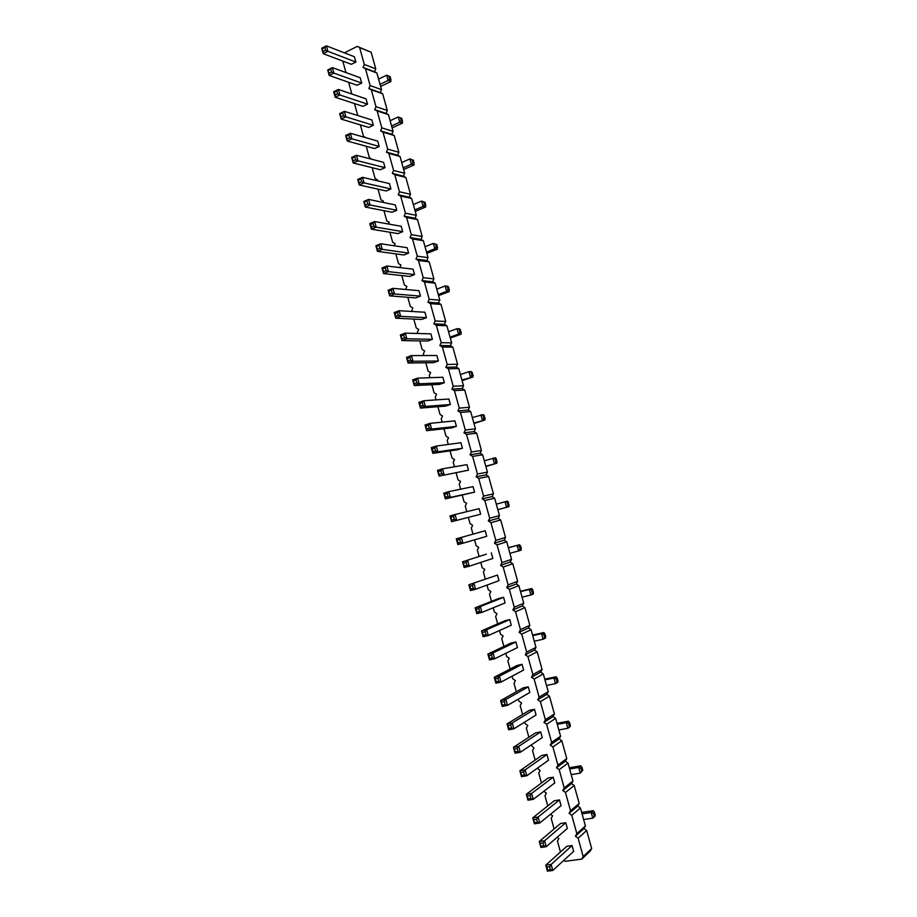 <?xml version="1.0" encoding="UTF-8"?>
<svg xmlns="http://www.w3.org/2000/svg" width="917" height="917" viewBox="0 0 917 917"><rect width="100%" height="100%" fill="white"/><g stroke="black" fill="none" stroke-linecap="round" stroke-linejoin="round"><path stroke-width="1.38" d="M563.817 860.329L565.147 861.315L581.722 859.126L590.227 851.091L591.671 848.557L586.662 830.504L583.991 828.544L585.413 825.988L576.839 833.61L571.784 815.305L569.079 813.333L570.512 810.731L565.468 792.46L562.774 790.511L564.207 787.898L559.175 769.672L556.481 767.747L557.914 765.122L552.894 746.942L550.211 745.051L551.633 742.403L546.624 724.27L543.953 722.39L545.374 719.742L540.377 701.654L537.717 699.797L539.127 697.138L534.141 679.084L531.493 677.262L532.892 674.58L527.917 656.572L525.281 654.772L526.679 652.079L521.716 634.117L519.079 632.34L520.478 629.635L515.526 611.719L512.901 609.954L514.288 607.237L509.348 589.367L506.734 587.637L508.11 584.908L503.181 567.073L500.579 565.365L501.954 562.625L497.037 544.836L494.446 543.139L495.81 540.388L490.904 522.644L488.325 520.971L489.678 518.208L484.795 500.51L482.216 498.859L483.568 496.086L478.685 478.422L476.118 476.806L477.47 474.02L472.599 456.391L470.043 454.798L471.384 452.001L466.524 434.417L463.979 432.835L465.32 430.027L460.472 412.49L457.927 410.942L459.257 408.111L454.431 390.619L451.898 389.083L453.216 386.252L448.402 368.794L445.868 367.293L447.198 364.439L442.384 347.027L439.862 345.537L441.18 342.683L436.377 325.317L433.867 323.85L435.185 320.973L430.394 303.642L427.895 302.197L429.202 299.32L424.422 282.035L421.923 280.613L423.23 277.713L418.461 260.474L415.974 259.064L417.269 256.164L412.512 238.959L410.037 237.572L411.332 234.66L406.586 217.489L404.122 216.137L405.406 213.202L400.672 196.078L398.207 194.748L399.491 191.802L394.768 174.723L392.316 173.405L393.588 170.459L388.877 153.414L386.435 152.119L387.696 149.15L382.997 132.151L380.566 130.879L381.827 127.899L377.139 110.934L374.721 109.685L375.97 106.704L371.293 89.774L368.875 88.548L370.124 85.545L365.459 68.66L363.052 67.445L364.29 64.442L359.636 47.592L357.24 46.412L344.414 52.854M583.991 828.544L575.395 836.201L576.839 833.61M585.413 825.988L580.427 807.98L577.756 806.043L579.189 803.475L574.202 785.502L571.543 783.588L572.965 781.02L568.001 763.093L565.353 761.202L566.763 758.611L561.812 740.73L559.164 738.861L560.574 736.259L555.633 718.412L552.997 716.578L554.395 713.965L549.466 696.163L546.841 694.341L548.24 691.716L543.322 673.961L540.698 672.161L542.096 669.525L537.19 651.804L534.577 650.038L535.964 647.379L531.069 629.704L528.467 627.962L529.843 625.291L524.96 607.662L522.369 605.931L523.745 603.26L518.873 585.665L516.294 583.969L517.658 581.275L512.798 563.726L510.219 562.041L511.583 559.347L506.734 541.832L504.167 540.182L505.519 537.465L500.693 519.996L498.137 518.357L499.478 515.641L494.653 498.218L492.108 496.59L493.449 493.862L488.635 476.473L486.102 474.88L487.431 472.14L482.629 454.798L480.107 453.216L481.436 450.465L476.645 433.156L474.123 431.609L475.442 428.835L470.662 411.573L468.151 410.048L469.47 407.263L464.701 390.046L462.202 388.533L463.509 385.748L458.752 368.565L456.265 367.075L457.572 364.267L452.826 347.13L450.339 345.663L451.634 342.843L446.9 325.753L444.424 324.309L445.719 321.477L440.997 304.41L438.521 302.988L439.816 300.157L435.105 283.135L432.641 281.725L433.924 278.883L429.225 261.895L426.772 260.52L428.044 257.654L423.356 240.713L420.914 239.36L422.187 236.483L417.499 219.587L415.069 218.246L416.329 215.357L411.664 198.496L409.234 197.178L410.495 194.289L405.841 177.462L403.423 176.167L404.672 173.256L400.03 156.475L397.611 155.191L398.872 152.279L394.23 135.533L391.823 134.272L393.072 131.349L388.441 114.636L386.046 113.399L387.295 110.464L382.676 93.798L380.28 92.583L381.518 89.637L376.91 73.005L374.537 71.801L375.764 68.844L371.167 52.258L357.24 46.412M586.662 830.504L578.111 838.195L575.395 836.201M580.427 807.98L571.784 815.305M342.798 61.084L345.95 72.569M348.632 82.301L351.864 94.027M354.489 103.575L357.722 115.313L358.696 115.829M360.358 124.895L363.51 136.358L365.872 137.722M366.238 146.261L369.31 157.449L371.523 159.203M372.13 167.685L375.133 178.586L377.54 179.904L377.185 180.741M378.033 189.166L380.956 199.78L383.386 201.11L382.848 202.348M383.959 210.681L386.802 221.02L389.244 222.373L388.521 224.023M389.897 232.253L392.659 242.306L395.101 243.681L394.195 245.767M395.846 253.883L398.54 263.649L400.981 265.047L399.869 267.581M401.818 275.558L404.42 285.038L406.884 286.459L405.646 289.474M407.79 297.291L410.323 306.473L412.788 307.917L411.687 311.448M413.785 319.07L416.238 327.965L418.714 329.432L417.418 332.275L417.751 333.479M419.803 340.906L422.164 349.503L424.651 350.993L423.356 353.824L423.837 355.567M425.82 362.788L428.101 371.098L430.6 372.6L429.294 375.42L429.924 377.701M431.861 384.727L434.062 392.74L436.561 394.264L435.254 397.072L436.033 399.892M437.913 406.712L440.034 414.438L442.544 415.986L441.226 418.782L442.154 422.141M443.977 428.755L446.017 436.183L448.528 437.753L447.209 440.538L448.287 444.436M450.052 450.855L452.012 457.973L454.534 459.566L453.216 462.34L454.442 466.787M456.15 473L458.03 479.82L460.563 481.436L459.234 484.199L460.609 489.197M462.26 495.203L464.048 501.725L466.593 503.353L465.263 506.104L466.787 511.652M468.381 517.463L470.089 523.676L472.645 525.326L471.304 528.066L472.977 534.141M474.548 539.849L476.152 545.672L478.708 547.357L477.356 550.085L479.121 556.493M480.76 562.442L482.216 567.738L484.784 569.434L483.431 572.151L485.288 578.891M486.996 585.08L488.303 589.837L490.882 591.568L489.518 594.273L491.466 601.346M493.231 607.776L494.401 612.006L496.991 613.748L495.627 616.442L497.667 623.858M499.501 630.518L500.51 634.22L503.112 635.985L501.737 638.668L503.88 646.428M505.771 653.328L506.642 656.48L509.244 658.28L507.869 660.939L510.104 669.043M512.064 676.184L512.786 678.809L515.4 680.62L514.013 683.28L516.34 691.727M518.369 699.109L518.942 701.173L521.567 703.018L520.18 705.654L522.598 714.458M524.696 722.08L525.109 723.605L527.745 725.473L526.347 728.098L528.868 737.245M531.035 745.108L533.935 747.974L532.536 750.587L535.15 760.09M537.385 768.205L540.147 770.532L538.749 773.134L541.454 782.98M543.827 791.291L546.372 793.148L544.962 795.738L547.77 805.94M550.498 814.262L552.619 815.821L551.197 818.388L554.097 828.945M557.158 837.267L558.877 838.539L557.444 841.107L560.447 852.019M581.722 859.126L583.178 856.558L578.111 838.195M396.797 210.291L395.307 204.915L368.565 199.413L363.762 201.488L365.287 207.047L392.121 212.274L396.797 210.291L370.09 204.984L365.287 207.047L365.344 204.995L363.762 201.488M402.689 231.669L401.21 226.281L374.64 221.559L376.176 227.152L402.689 231.669L398.001 233.606L371.362 229.17L376.176 227.152L373.827 226.132L371.419 227.141L371.362 229.17L369.826 223.588L374.64 221.559L373.059 223.335L373.827 226.132M414.53 274.573L413.04 269.162L386.848 266.022L388.384 271.638L414.53 274.573L409.796 276.43L383.535 273.575L388.384 271.638L386.046 270.641L383.615 271.604L383.535 273.575L381.999 267.97L386.848 266.022L385.266 267.821L386.046 270.641M408.604 253.092L407.114 247.693L380.738 243.762L375.901 245.756L377.437 251.35L403.893 254.995L408.604 253.092L382.274 249.367L377.437 251.35L376.738 246.547L375.901 245.756M432.388 339.313L430.887 333.857L405.268 333.123L400.362 334.934L401.91 340.585L427.609 341.044L432.388 339.313L406.816 338.786L401.91 340.585L401.245 335.874L400.362 334.934M420.467 296.099L418.977 290.678L392.969 288.339L388.109 290.231L389.645 295.859L415.722 297.922L420.467 296.099L394.516 293.967L392.969 288.339L391.399 290.15L388.957 291.102L388.109 290.231M426.428 317.683L424.926 312.238L399.113 310.703L400.66 316.354L426.428 317.683L421.66 319.46L395.766 318.188L400.66 316.354L398.31 315.356L395.869 316.285L395.766 318.188L394.23 312.559L399.113 310.703L397.542 312.537L398.31 315.356M390.917 188.959L389.427 183.595L362.49 177.313L364.026 182.873L390.917 188.959L386.252 190.988L359.246 184.982L364.026 182.873L361.676 181.841L359.281 182.896L359.246 184.982L357.722 179.434L362.49 177.313L360.908 179.056L361.676 181.841M462.443 448.241L460.919 442.716L436.274 446.075L437.845 451.806L462.443 448.241L457.572 449.754L432.835 453.365L437.845 451.806L435.495 450.866L434.715 448L436.274 446.075L431.265 447.656L432.835 453.365L432.996 451.645L435.495 450.866M456.402 426.348L454.889 420.846L430.039 423.367L425.064 424.995L426.623 430.703L451.554 427.907L456.402 426.348L431.609 429.087L430.039 423.367L428.48 425.282L425.981 426.096L425.064 424.995M444.367 382.733L442.865 377.242L417.625 378.136L412.684 379.856L414.232 385.53L439.552 384.372L444.367 382.733L419.184 383.822L414.232 385.53L414.358 383.719L412.684 379.856M450.385 404.512L448.872 399.021L423.826 400.729L425.385 406.426L450.385 404.512L445.547 406.116L420.422 408.088L425.385 406.426L423.046 405.474L422.256 402.62L423.826 400.729L418.863 402.403L420.422 408.088L420.559 406.3L423.046 405.474M438.372 361L436.87 355.521L411.435 355.601L412.994 361.275L438.372 361L433.569 362.685L408.065 363.029L412.994 361.275L410.644 360.301L409.865 357.47L411.435 355.601L406.518 357.366L408.065 363.029L408.18 361.183L410.644 360.301M468.495 470.18L466.971 464.644L442.521 468.828L437.501 470.364L439.071 476.095L468.495 470.18L439.071 476.095L439.232 474.398L437.501 470.364M548.057 778.052L553.203 777.192L531.619 793.423L526.324 794.271L548.057 778.052M527.951 800.209L528.249 798.982L526.324 794.271L527.951 800.209L533.258 799.36L554.785 782.923L553.203 777.192M546.956 754.519L541.821 755.425L519.87 770.761L521.498 776.676L526.782 775.782L548.526 760.227L546.956 754.519L525.154 769.856L526.782 775.782L524.432 774.968L521.784 775.415L521.498 776.676M510.723 725.026L511.537 727.972L513.887 728.809L508.637 729.806L507.032 723.914L508.098 725.519L510.723 725.026L512.271 722.905L513.887 728.809L536.055 715.019L534.485 709.334L529.384 710.331L507.032 723.914L512.271 722.905L534.485 709.334M535.597 732.855L540.709 731.904L518.701 746.346L513.44 747.309L535.597 732.855M515.056 753.212L515.343 751.917L513.44 747.309L515.056 753.212L520.329 752.272L542.279 737.589L540.709 731.904M504.304 701.62L501.691 702.147L500.625 700.577L502.241 706.445L507.468 705.402L505.118 704.565L504.304 701.62L505.852 699.522L507.468 705.402L529.831 692.484L528.272 686.822L505.852 699.522L500.625 700.577L523.194 687.865L528.272 686.822M510.861 643.092L515.893 641.957L493.059 652.915L487.878 654.073L510.861 643.092M489.483 659.919L489.724 658.486L492.314 657.913L494.664 658.784L493.059 652.915L491.512 654.99L488.921 655.563L487.878 654.073L489.483 659.919L494.664 658.784L517.452 647.597L515.893 641.957M497.897 678.271L498.71 681.216L501.06 682.065L495.845 683.154L494.24 677.296L495.295 678.821L497.897 678.271L499.444 676.196L501.06 682.065L523.641 670.018L522.071 664.366L517.016 665.455L494.24 677.296L499.444 676.196L522.071 664.366M474.57 492.165L473.034 486.618L448.78 491.638L450.362 497.392L474.57 492.165L445.318 498.871L450.362 497.392L448.012 496.475L445.49 497.22L445.318 498.871L443.736 493.128L448.78 491.638L447.221 493.598L448.012 496.475M459.795 539.425L460.598 542.314L462.936 543.219L457.858 544.606L456.276 538.829L457.251 540.113L459.795 539.425L461.354 537.431L462.936 543.219L486.744 536.307L485.208 530.737L456.276 538.829L485.208 530.737M480.646 514.219L479.121 508.66L455.061 514.506L449.995 515.95L451.577 521.704L480.646 514.219L451.577 521.704L450.969 517.199L449.995 515.95M498.573 598.537L503.582 597.311L480.325 606.55L475.189 607.799L498.573 598.537M476.783 613.622L477 612.12L479.58 611.501L481.929 612.384L480.325 606.55L478.777 608.59L476.21 609.209L475.189 607.799L476.783 613.622L481.929 612.384L505.129 602.928L503.582 597.311M472.438 585.47L473.229 588.382L475.579 589.276L470.455 590.559L468.862 584.759L469.871 586.123L472.438 585.47L473.986 583.453L475.579 589.276L498.986 580.667L497.438 575.062L468.862 584.759L497.438 575.062M486.354 554.189L462.558 561.766L486.354 554.189M464.151 567.554L463.555 563.095L462.558 561.766L464.151 567.554L469.252 566.213L492.853 558.464L491.317 552.882M509.726 619.605L504.705 620.786L481.528 630.907L483.121 636.742L488.291 635.55L511.285 625.234L509.726 619.605L486.686 629.704L488.291 635.55L485.941 634.679L483.351 635.275L483.121 636.742M373.345 125.285L371.878 119.955L344.379 111.347L339.668 113.593L341.181 119.107L368.726 127.429L373.345 125.285L345.904 116.86L341.181 119.107L340.436 114.166L339.668 113.593M379.191 146.456L377.712 141.115L350.409 133.274L351.922 138.811L379.191 146.456L374.56 148.565L347.188 141.012L351.922 138.811L349.583 137.768L347.211 138.868L347.188 141.012L345.663 135.487L350.409 133.274L348.827 134.994L349.583 137.768M385.037 167.685L383.57 162.332L356.438 155.271L351.681 157.426L353.205 162.974L380.395 169.748L385.037 167.685L357.962 160.819L353.205 162.974L352.483 158.079L351.681 157.426M560.574 823.477L565.766 822.709L544.606 840.729L539.265 841.485L560.574 823.477M540.904 847.446L541.225 846.288L539.265 841.485L540.904 847.446L546.245 846.7L567.348 828.464L565.766 822.709M559.473 799.922L554.304 800.736L532.788 817.849L534.416 823.798L539.746 823.008L561.066 805.665L559.473 799.922L538.107 817.047L539.746 823.008L537.396 822.205L534.726 822.606L534.416 823.798M361.699 83.069L360.232 77.773L332.378 67.629L327.701 69.967L329.203 75.446L357.126 85.292L361.699 83.069L333.891 73.119L329.203 75.446L329.203 73.211L327.701 69.967M367.511 104.148L366.043 98.841L338.373 89.453L339.886 94.967L367.511 104.148L362.914 106.338L335.186 97.248L339.886 94.967L337.548 93.901L336.791 91.15L338.373 89.453L333.673 91.746L335.186 97.248L335.198 95.047L337.548 93.901M355.899 62.047L354.432 56.751L326.406 45.85L327.908 51.329L355.899 62.047L351.337 64.305L323.243 53.702L327.908 51.329L325.569 50.252L323.231 51.432L323.243 53.702L321.741 48.223L326.406 45.85L324.813 47.512L325.569 50.252M572.07 845.554L566.855 846.276L545.764 865.167L551.128 864.467L572.07 845.554L573.652 851.32L552.768 870.462L547.403 871.15L547.736 870.027L550.418 869.671L552.768 870.462L551.128 864.467L549.592 866.68L550.418 869.671M371.167 52.258L359.636 47.592M375.764 68.844L364.29 64.442M374.537 71.801L363.052 67.445M376.91 73.005L365.459 68.66M381.518 89.637L370.124 85.545M380.28 92.583L368.875 88.548M382.676 93.798L371.293 89.774M387.295 110.464L375.97 106.704M386.046 113.399L374.721 109.685M388.441 114.636L377.139 110.934M393.072 131.349L381.827 127.899M391.823 134.272L380.566 130.879M394.23 135.533L382.997 132.151M398.872 152.279L387.696 149.15M397.611 155.191L386.435 152.119M400.03 156.475L388.877 153.414M404.672 173.256L393.588 170.459M403.423 176.167L392.316 173.405M405.841 177.462L394.768 174.723M410.495 194.289L399.491 191.802M409.234 197.178L398.207 194.748M411.664 198.496L400.672 196.078M416.329 215.357L405.406 213.202M415.069 218.246L404.122 216.137M417.499 219.587L406.586 217.489M422.187 236.483L411.332 234.66M420.914 239.36L410.037 237.572M423.356 240.713L412.512 238.959M428.044 257.654L417.269 256.164M426.772 260.52L415.974 259.064M429.225 261.895L418.461 260.474M433.924 278.883L423.23 277.713M432.641 281.725L421.923 280.613M435.105 283.135L424.422 282.035M439.816 300.157L429.202 299.32M438.521 302.988L427.895 302.197M440.997 304.41L430.394 303.642M445.719 321.477L435.185 320.973M444.424 324.309L433.867 323.85M446.9 325.753L436.377 325.317M451.634 342.843L441.18 342.683M450.339 345.663L439.862 345.537M452.826 347.13L442.384 347.027M457.572 364.267L447.198 364.439M456.265 367.075L445.868 367.293M458.752 368.565L448.402 368.794M463.509 385.748L453.216 386.252M462.202 388.533L451.898 389.083M464.701 390.046L454.431 390.619M469.47 407.263L459.257 408.111M468.151 410.048L457.927 410.942M470.662 411.573L460.472 412.49M475.442 428.835L465.32 430.027M474.123 431.609L463.979 432.835M476.645 433.156L466.524 434.417M481.436 450.465L471.384 452.001M480.107 453.216L470.043 454.798M482.629 454.798L472.599 456.391M487.431 472.14L477.47 474.02M486.102 474.88L476.118 476.806M488.635 476.473L478.685 478.422M493.449 493.862L483.568 496.086M492.108 496.59L482.216 498.859M494.653 498.218L484.795 500.51M499.478 515.641L489.678 518.208M498.137 518.357L488.325 520.971M500.693 519.996L490.904 522.644M505.519 537.465L495.81 540.388M504.167 540.182L494.446 543.139M506.734 541.832L497.037 544.836M511.583 559.347L501.954 562.625M510.219 562.041L500.579 565.365M512.798 563.726L503.181 567.073M517.658 581.275L508.11 584.908M516.294 583.969L506.734 587.637M518.873 585.665L509.348 589.367M523.745 603.26L514.288 607.237M522.369 605.931L512.901 609.954M524.96 607.662L515.526 611.719M529.843 625.291L520.478 629.635M528.467 627.962L519.079 632.34M531.069 629.704L521.716 634.117M535.964 647.379L526.679 652.079M534.577 650.038L525.281 654.772M537.19 651.804L527.917 656.572M542.096 669.525L532.892 674.58M540.698 672.161L531.493 677.262M543.322 673.961L534.141 679.084M548.24 691.716L539.127 697.138M546.841 694.341L537.717 699.797M549.466 696.163L540.377 701.654M554.395 713.965L545.374 719.742M552.997 716.578L543.953 722.39M555.633 718.412L546.624 724.27M560.574 736.259L551.633 742.403M559.164 738.861L550.211 745.051M561.812 740.73L552.894 746.942M566.763 758.611L557.914 765.122M565.353 761.202L556.481 767.747M568.001 763.093L559.175 769.672M572.965 781.02L564.207 787.898M571.543 783.588L562.774 790.511M574.202 785.502L565.468 792.46M579.189 803.475L570.512 810.731M577.756 806.043L569.079 813.333M591.671 848.557L583.178 856.558M415.229 211.369L425.752 206.967L423.069 206.394L414.816 209.867M425.752 206.967L425.144 202.348L421.591 201.075L413.338 204.56M438.567 295.629L449.238 291.583L446.636 291.342L438.257 294.529M449.238 291.583L448.665 287.055L447.748 286.23L445.146 285.978L436.779 289.176M426.863 253.401L437.466 249.183L436.882 244.598L433.34 243.429L425.029 246.765M437.466 249.183L434.83 248.771L426.508 252.095M403.64 169.53L414.094 164.945L411.366 164.223L403.171 167.822M414.094 164.945L413.475 160.292L409.899 158.916L401.715 162.55M450.304 338.064L461.068 334.201L461.251 332.401L459.566 328.813L456.998 328.722L448.573 331.782M461.068 334.201L458.5 334.12L450.064 337.158M473.963 423.505L484.875 420.009L473.837 423.012M484.875 420.009L485.104 418.324L483.374 414.576L472.324 417.579M462.111 380.681L472.943 377.002L461.916 379.982M472.943 377.002L473.149 375.259L471.441 371.603L468.919 371.672L460.426 374.583M556.997 723.341L568.471 721.175L566.282 722.642L557.272 724.338M568.471 721.175L569.595 722.711L568.494 723.444L566.282 722.642L567.841 728.281L570.374 725.519L570.03 726.791L567.841 728.281L558.82 729.955M532.559 635.103L543.861 632.535L541.592 633.647L543.139 639.229L545.718 636.707L545.409 638.094L543.139 639.229L534.256 641.212M543.861 632.535L544.95 633.922L543.815 634.484L541.592 633.647L532.708 635.653M544.744 679.119L556.138 676.757L553.902 678.041L555.461 683.646L558.017 681.01L557.685 682.34L555.461 683.646L546.509 685.48M556.138 676.757L557.238 678.213L556.126 678.855L553.902 678.041L544.962 679.887M485.884 466.524L496.876 463.211L485.804 466.249M496.876 463.211L496.349 458.855L495.363 457.766L484.291 460.781M497.851 509.737L508.924 506.631L497.828 509.68M508.924 506.631L508.419 502.31L507.399 501.152L496.315 504.19M508.35 547.69L519.503 544.744L508.385 547.804M519.503 544.744L520.535 545.982L519.354 546.36L517.131 545.489L518.667 551.025L520.122 549.123L521.303 548.733L521.028 550.246L509.909 553.318M520.432 591.293L531.654 588.531L529.338 589.471L530.874 595.018L533.476 592.611L533.19 594.067L530.874 595.018L522.06 597.162M531.654 588.531L532.708 589.849L531.551 590.319L529.338 589.471L520.524 591.625M581.665 812.416L593.299 810.662L591.201 812.496L582.066 813.872M593.299 810.662L594.468 812.336L593.425 813.264L591.201 812.496L592.783 818.182L595.259 815.179L594.881 816.325L592.783 818.182L583.625 819.534M569.297 767.77L580.851 765.81L578.707 767.46L580.278 773.123L582.788 770.246L580.278 773.123L571.199 774.636M580.851 765.81L581.997 767.414L580.931 768.24L578.707 767.46L569.64 768.996M380.635 86.427L390.929 81.498L390.287 76.753L386.676 75.194L378.606 79.091M390.929 81.498L388.132 80.444L380.051 84.33M392.109 127.887L402.483 123.13L399.72 122.236L391.582 125.984M402.483 123.13L401.852 118.419L398.253 116.963L390.126 120.723M365.344 204.995L367.751 203.952L370.09 204.984L368.565 199.413L364.576 202.21M377.506 249.344L379.925 248.358L382.274 249.367L380.738 243.762L376.738 246.547M402.013 338.705L404.477 337.811L406.816 338.786L405.268 333.123L403.698 334.98L401.245 335.874M391.399 290.15L392.167 292.97L394.516 293.967L389.645 295.859L388.957 291.102M428.48 425.282L429.259 428.136L431.609 429.087L426.623 430.703L425.981 426.096M414.358 383.719L416.834 382.859L419.184 383.822L417.625 378.136L416.054 380.016L413.578 380.876M439.232 474.398L441.742 473.642L444.092 474.57L442.521 468.828L440.962 470.765L438.441 471.533M528.249 798.982L530.909 798.558L533.258 799.36L531.619 793.423L530.083 795.578L527.435 796.013M521.784 775.415L519.87 770.761L525.154 769.856L523.618 771.999L524.432 774.968M515.343 751.917L517.979 751.447L520.329 752.272L518.701 746.346L517.165 748.478L514.529 748.96M451.76 520.088L454.293 519.366L456.643 520.283L455.061 514.506L453.502 516.477L450.969 517.199M464.346 565.984L466.902 565.319L469.252 566.213L467.659 560.413L466.111 562.419L463.555 563.095M483.351 635.275L481.528 630.907L486.686 629.704L485.139 631.756L485.941 634.679M341.193 116.929L343.554 115.806L345.904 116.86L344.379 111.347L340.436 114.166M353.24 160.853L355.624 159.776L357.962 160.819L356.438 155.271L352.483 158.079M541.225 846.288L543.896 845.91L546.245 846.7L544.606 840.729L543.082 842.918L540.4 843.296M534.726 822.606L532.788 817.849L538.107 817.047L536.571 819.225L537.396 822.205M329.203 73.211L331.553 72.053L333.891 73.119L332.378 67.629L328.446 70.471M549.592 866.68L546.91 867.035L545.764 865.167L547.403 871.15M425.889 205.007L424.548 204.72L423.069 206.394L421.591 201.075L425.144 202.348M449.41 289.738L448.104 289.612L446.636 291.342L445.146 285.978L448.665 287.055M437.615 247.269L436.297 247.063L434.83 248.771L433.34 243.429L436.882 244.598M414.209 162.928L412.845 162.561L411.366 164.223L409.899 158.916L413.475 160.292M461.251 332.401L459.967 332.355L458.5 334.12L456.998 328.722L460.506 329.707M485.104 418.324L483.855 418.45L482.399 420.273L480.886 414.816L484.348 415.607M473.149 375.259L471.888 375.305L470.421 377.093L468.919 371.672L472.393 372.554M497.106 461.595L495.891 461.801L494.435 463.647L492.91 458.168L496.349 458.855M509.176 505.061L506.528 507.227L504.992 501.725L508.419 502.31M391.009 79.366L389.61 78.839L388.132 80.444L386.676 75.194L390.287 76.753M402.586 121.055L401.21 120.608L399.72 122.236L398.253 116.963L401.852 118.419M367.751 203.952L366.983 201.167M369.826 223.588L370.651 224.344L373.059 223.335M370.651 224.344L371.419 227.141M381.999 267.97L383.615 271.604M382.848 268.796L385.266 267.821M379.925 248.358L379.157 245.55M404.477 337.811L403.698 334.98M392.167 292.97L389.736 293.921M394.23 312.559L395.089 313.465L397.542 312.537M395.089 313.465L395.869 316.285M357.722 179.434L359.281 182.896M358.524 180.11L360.908 179.056M431.265 447.656L432.205 448.78L434.715 448M432.205 448.78L432.996 451.645M429.259 428.136L426.772 428.95M416.834 382.859L416.054 380.016M418.863 402.403L419.78 403.457L422.256 402.62M419.78 403.457L420.559 406.3M406.518 357.366L407.4 358.352L409.865 357.47M407.4 358.352L408.18 361.183M441.742 473.642L440.962 470.765M530.909 798.558L530.083 795.578M520.971 772.458L523.618 771.999M508.637 729.806L508.912 728.476L511.537 727.972M508.098 725.519L508.912 728.476M517.979 751.447L517.165 748.478M502.241 706.445L501.691 702.147M505.118 704.565L502.493 705.081M492.314 657.913L491.512 654.99M489.724 658.486L488.921 655.563M495.845 683.154L496.097 681.755L498.71 681.216M495.295 678.821L496.097 681.755M443.736 493.128L445.49 497.22M444.699 494.343L447.221 493.598M457.858 544.606L458.053 543.013L460.598 542.314M457.251 540.113L458.053 543.013M454.293 519.366L453.502 516.477M479.58 611.501L478.777 608.59M477 612.12L476.21 609.209M470.455 590.559L470.673 589.023L473.229 588.382M469.871 586.123L470.673 589.023M466.902 565.319L466.111 562.419M482.548 632.363L485.139 631.756M343.554 115.806L342.798 113.043M345.663 135.487L347.211 138.868M346.454 136.094L348.827 134.994M355.624 159.776L354.856 157.002M543.896 845.91L543.082 842.918M533.912 819.626L536.571 819.225M331.553 72.053L330.796 69.302M333.673 91.746L334.441 92.296L336.791 91.15M334.441 92.296L335.198 95.047M321.741 48.223L323.231 51.432M322.486 48.693L324.813 47.512M546.91 867.035L547.736 870.027M424.548 204.72L423.803 202.061M448.104 289.612L447.358 286.929M436.297 247.063L435.552 244.392M412.845 162.561L412.111 159.913M459.967 332.355L459.222 329.662M483.855 418.45L483.11 415.722M471.888 375.305L471.132 372.589M570.374 725.519L569.595 722.711M569.285 726.264L568.494 723.444M545.718 636.707L544.95 633.922M544.583 637.269L543.815 634.484M556.906 681.652L556.126 678.855M558.017 681.01L557.238 678.213M495.891 461.801L495.134 459.062M507.984 505.359L507.216 502.608M521.303 548.733L520.535 545.982M520.122 549.123L519.354 546.36M533.476 592.611L532.708 589.849M532.33 593.093L531.551 590.319M595.259 815.179L594.468 812.336M594.216 816.107L593.425 813.264M582.788 770.246L581.997 767.414M581.722 771.071L580.931 768.24M389.61 78.839L388.888 76.214M401.21 120.608L400.477 117.972"/></g></svg>
